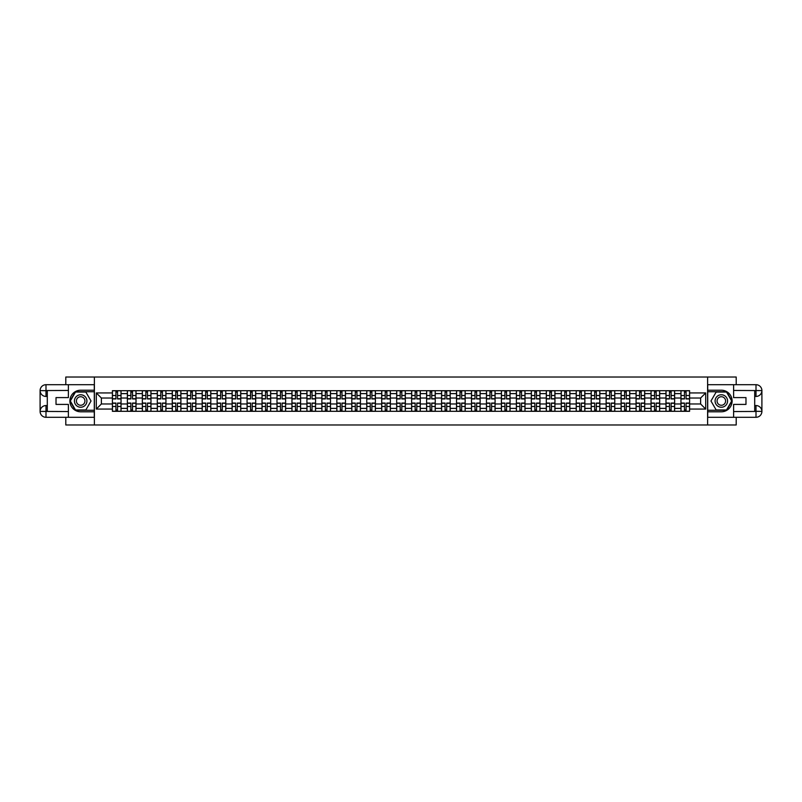 <?xml version="1.0" encoding="UTF-8"?>
<svg xmlns="http://www.w3.org/2000/svg" width="802" height="802" viewBox="0 0 802 802"><rect width="100%" height="100%" fill="white"/><g stroke="black" fill="none" stroke-linecap="round" stroke-linejoin="round"><path stroke-width="1.2" d="M65.804 417.301L65.804 424.98L736.196 424.98L736.196 417.301M736.196 384.699L736.196 377.02L65.804 377.02L65.804 384.699M127.378 411.306L127.378 393.612L121.042 393.612L121.042 411.306M121.042 393.612L121.042 390.694M127.378 393.612L127.378 390.694M136.009 390.694L136.009 411.306M142.335 411.306L142.335 390.694M150.966 390.694L150.966 411.306M157.302 411.306L157.302 390.694M165.934 390.694L165.934 411.306M172.26 411.306L172.26 390.694M180.891 390.694L180.891 411.306M187.227 411.306L187.227 390.694M195.858 390.694L195.858 411.306M202.184 411.306L202.184 390.694M210.816 390.694L210.816 411.306M217.141 411.306L217.141 390.694M225.773 390.694L225.773 411.306M232.109 411.306L232.109 390.694M240.74 390.694L240.74 411.306M247.066 411.306L247.066 390.694M255.698 390.694L255.698 411.306M262.033 411.306L262.033 390.694M270.665 390.694L270.665 411.306M276.991 411.306L276.991 390.694M285.622 390.694L285.622 411.306M291.958 411.306L291.958 390.694M300.59 390.694L300.59 411.306M306.915 411.306L306.915 390.694M315.547 390.694L315.547 411.306M321.873 411.306L321.873 390.694M330.504 390.694L330.504 411.306M336.84 411.306L336.84 390.694M345.472 390.694L345.472 411.306M351.797 411.306L351.797 390.694M360.429 390.694L360.429 411.306M366.765 411.306L366.765 390.694M375.396 390.694L375.396 411.306M381.722 411.306L381.722 390.694M390.353 390.694L390.353 411.306M396.679 411.306L396.679 390.694M405.321 390.694L405.321 411.306M411.647 411.306L411.647 390.694M420.278 390.694L420.278 411.306M426.604 411.306L426.604 390.694M435.235 390.694L435.235 411.306M441.571 411.306L441.571 390.694M450.203 390.694L450.203 411.306M456.528 411.306L456.528 390.694M465.16 390.694L465.16 411.306M471.496 411.306L471.496 390.694M480.127 390.694L480.127 411.306M486.453 411.306L486.453 390.694M495.085 390.694L495.085 411.306M501.41 411.306L501.41 390.694M510.042 390.694L510.042 411.306M516.378 411.306L516.378 390.694M525.009 390.694L525.009 411.306M531.335 411.306L531.335 390.694M539.967 390.694L539.967 411.306M546.302 411.306L546.302 390.694M554.934 390.694L554.934 411.306M561.26 411.306L561.26 390.694M569.891 390.694L569.891 411.306M576.227 411.306L576.227 390.694M584.858 390.694L584.858 411.306M591.184 411.306L591.184 390.694M599.816 390.694L599.816 411.306M606.142 411.306L606.142 390.694M614.773 390.694L614.773 411.306M621.109 411.306L621.109 390.694M629.74 390.694L629.74 411.306M636.066 411.306L636.066 390.694M644.698 390.694L644.698 411.306M651.034 411.306L651.034 390.694M659.665 390.694L659.665 411.306M665.991 411.306L665.991 390.694M674.622 390.694L674.622 411.306M680.958 411.306L680.958 390.694M680.958 403.977L674.622 403.977M665.991 403.977L659.665 403.977M651.034 403.977L644.698 403.977M636.066 403.977L629.74 403.977M621.109 403.977L614.773 403.977M606.142 403.977L599.816 403.977M591.184 403.977L584.858 403.977M576.227 403.977L569.891 403.977M561.26 403.977L554.934 403.977M546.302 403.977L539.967 403.977M531.335 403.977L525.009 403.977M516.378 403.977L510.042 403.977M501.41 403.977L495.085 403.977M486.453 403.977L480.127 403.977M471.496 403.977L465.16 403.977M456.528 403.977L450.203 403.977M441.571 403.977L435.235 403.977M426.604 403.977L420.278 403.977M411.647 403.977L405.321 403.977M396.679 403.977L390.353 403.977M381.722 403.977L375.396 403.977M366.765 403.977L360.429 403.977M351.797 403.977L345.472 403.977M336.84 403.977L330.504 403.977M321.873 403.977L315.547 403.977M306.915 403.977L300.59 403.977M291.958 403.977L285.622 403.977M276.991 403.977L270.665 403.977M262.033 403.977L255.698 403.977M247.066 403.977L240.74 403.977M232.109 403.977L225.773 403.977M217.141 403.977L210.816 403.977M202.184 403.977L195.858 403.977M187.227 403.977L180.891 403.977M172.26 403.977L165.934 403.977M157.302 403.977L150.966 403.977M142.335 403.977L136.009 403.977M127.378 403.977L121.042 403.977M680.958 398.023L674.622 398.023M665.991 398.023L659.665 398.023M651.034 398.023L644.698 398.023M636.066 398.023L629.74 398.023M621.109 398.023L614.773 398.023M606.142 398.023L599.816 398.023M591.184 398.023L584.858 398.023M576.227 398.023L569.891 398.023M561.26 398.023L554.934 398.023M546.302 398.023L539.967 398.023M531.335 398.023L525.009 398.023M516.378 398.023L510.042 398.023M501.41 398.023L495.085 398.023M486.453 398.023L480.127 398.023M471.496 398.023L465.16 398.023M456.528 398.023L450.203 398.023M441.571 398.023L435.235 398.023M426.604 398.023L420.278 398.023M411.647 398.023L405.321 398.023M396.679 398.023L390.353 398.023M381.722 398.023L375.396 398.023M366.765 398.023L360.429 398.023M351.797 398.023L345.472 398.023M336.84 398.023L330.504 398.023M321.873 398.023L315.547 398.023M306.915 398.023L300.59 398.023M291.958 398.023L285.622 398.023M276.991 398.023L270.665 398.023M262.033 398.023L255.698 398.023M247.066 398.023L240.74 398.023M232.109 398.023L225.773 398.023M217.141 398.023L210.816 398.023M202.184 398.023L195.858 398.023M187.227 398.023L180.891 398.023M172.26 398.023L165.934 398.023M157.302 398.023L150.966 398.023M142.335 398.023L136.009 398.023M127.378 398.023L121.042 398.023M101.383 403.977L112.41 403.977L112.41 398.023L101.383 398.023L101.383 403.977L96.3 409.06L96.3 392.94L112.41 392.94L112.41 398.023M689.59 398.023L689.59 403.977L700.617 403.977L700.617 398.023L689.59 398.023L689.59 390.694L112.41 390.694L112.41 392.94M689.59 392.94L705.7 392.94L705.7 409.06L689.59 409.06L689.59 403.977M112.41 403.977L112.41 411.306L689.59 411.306L689.59 409.06M112.41 409.06L96.3 409.06M707.615 424.98L707.615 377.02M94.385 424.98L94.385 377.02M117.543 409.872L115.919 409.872M115.919 392.128L117.543 392.128M132.51 409.872L130.876 409.872M130.876 392.128L132.51 392.128M147.468 409.872L145.834 409.872M145.834 392.128L147.468 392.128M162.425 409.872L160.801 409.872M160.801 392.128L162.425 392.128M177.392 409.872L175.758 409.872M175.758 392.128L177.392 392.128M192.35 409.872L190.726 409.872M190.726 392.128L192.35 392.128M207.317 409.872L205.683 409.872M205.683 392.128L207.317 392.128M222.274 409.872L220.65 409.872M220.65 392.128L222.274 392.128M237.242 409.872L235.608 409.872M235.608 392.128L237.242 392.128M252.199 409.872L250.565 409.872M250.565 392.128L252.199 392.128M267.156 409.872L265.532 409.872M265.532 392.128L267.156 392.128M282.124 409.872L280.489 409.872M280.489 392.128L282.124 392.128M297.081 409.872L295.457 409.872M295.457 392.128L297.081 392.128M312.048 409.872L310.414 409.872M310.414 392.128L312.048 392.128M327.005 409.872L325.381 409.872M325.381 392.128L327.005 392.128M341.973 409.872L340.339 409.872M340.339 392.128L341.973 392.128M356.93 409.872L355.296 409.872M355.296 392.128L356.93 392.128M371.887 409.872L370.263 409.872M370.263 392.128L371.887 392.128M386.855 409.872L385.221 409.872M385.221 392.128L386.855 392.128M401.812 409.872L400.188 409.872M400.188 392.128L401.812 392.128M416.779 409.872L415.145 409.872M415.145 392.128L416.779 392.128M431.737 409.872L430.113 409.872M430.113 392.128L431.737 392.128M446.704 409.872L445.07 409.872M445.07 392.128L446.704 392.128M461.661 409.872L460.027 409.872M460.027 392.128L461.661 392.128M476.619 409.872L474.995 409.872M474.995 392.128L476.619 392.128M491.586 409.872L489.952 409.872M489.952 392.128L491.586 392.128M506.543 409.872L504.919 409.872M504.919 392.128L506.543 392.128M521.511 409.872L519.876 409.872M519.876 392.128L521.511 392.128M536.468 409.872L534.844 409.872M534.844 392.128L536.468 392.128M551.435 409.872L549.801 409.872M549.801 392.128L551.435 392.128M566.392 409.872L564.758 409.872M564.758 392.128L566.392 392.128M581.35 409.872L579.726 409.872M579.726 392.128L581.35 392.128M596.317 409.872L594.683 409.872M594.683 392.128L596.317 392.128M611.274 409.872L609.65 409.872M609.65 392.128L611.274 392.128M626.242 409.872L624.608 409.872M624.608 392.128L626.242 392.128M641.199 409.872L639.575 409.872M639.575 392.128L641.199 392.128M656.166 409.872L654.532 409.872M654.532 392.128L656.166 392.128M671.124 409.872L669.49 409.872M669.49 392.128L671.124 392.128M686.081 409.872L684.457 409.872M684.457 392.128L686.081 392.128M96.3 392.94L101.383 398.023M700.617 403.977L705.7 409.06M700.617 398.023L705.7 392.94M117.543 398.935L117.543 390.785L121.002 390.785L121.002 398.935L117.543 398.935M115.919 392.038L117.543 392.038M118.937 390.785L112.46 390.785L112.46 398.935L115.919 398.935L115.919 390.785L114.526 390.785M115.919 403.065L115.919 411.215L112.46 411.215L112.46 403.065L115.919 403.065M117.543 409.962L115.919 409.962M114.526 411.215L121.002 411.215L121.002 403.065L117.543 403.065L117.543 411.215L118.937 411.215M132.51 398.935L132.51 390.785L135.959 390.785L135.959 398.935L132.51 398.935M130.876 392.038L132.51 392.038M133.894 390.785L127.428 390.785L127.428 398.935L130.876 398.935L130.876 390.785L129.483 390.785M147.468 398.935L147.468 390.785L150.916 390.785L150.916 398.935L147.468 398.935M145.834 392.038L147.468 392.038M148.861 390.785L142.385 390.785L142.385 398.935L145.834 398.935L145.834 390.785L144.45 390.785M47.298 396.449L45.995 396.449A5.895 5.895 0 0 1 40.1 390.594A5.895 5.895 0 0 1 45.995 384.699L94.285 384.699L94.285 390.213L80.671 390.213A10.787 10.787 0 0 0 69.884 401A10.787 10.787 0 0 0 80.671 411.787L94.285 411.787L94.285 417.301L45.995 417.301A5.895 5.895 0 0 1 40.1 411.406A5.895 5.895 0 0 1 45.995 405.551L47.298 405.551M94.285 411.787L94.285 390.213M68.391 384.699L68.391 397.591L56.02 397.591L56.02 404.408L68.391 404.408L68.391 417.301M45.995 396.449A5.895 5.895 0 0 1 40.1 390.594L45.995 390.694L45.995 396.449A5.895 5.895 0 0 1 40.1 390.594L40.1 411.406L68.391 411.546M45.995 411.546L45.995 417.301A5.895 5.895 0 0 1 40.1 411.406A5.895 5.895 0 0 1 45.995 405.551L45.995 411.306L47.298 411.306L47.298 390.694L45.995 390.694M94.285 391.747L75.328 391.747L69.985 401L75.328 410.253L94.285 410.253M754.702 405.551L756.005 405.551A5.895 5.895 0 0 1 761.9 411.406A5.895 5.895 0 0 1 756.005 417.301L707.715 417.301L707.715 411.787L721.329 411.787A10.787 10.787 0 0 0 732.116 401A10.787 10.787 0 0 0 721.329 390.213L707.715 390.213L707.715 384.699L756.005 384.699A5.895 5.895 0 0 1 761.9 390.594A5.895 5.895 0 0 1 756.005 396.449L754.702 396.449M707.715 390.213L707.715 411.787M733.609 417.301L733.609 404.408L745.98 404.408L745.98 397.591L733.609 397.591L733.609 384.699M756.005 405.551A5.895 5.895 0 0 1 761.9 411.406L756.005 411.306L756.005 405.551A5.895 5.895 0 0 1 761.9 411.406L761.9 390.594L733.609 390.454M756.005 390.454L756.005 384.699A5.895 5.895 0 0 1 761.9 390.594A5.895 5.895 0 0 1 756.005 396.449L756.005 390.694L754.702 390.694L754.702 411.306L756.005 411.306M707.715 410.253L726.672 410.253L732.015 401L726.672 391.747L707.715 391.747M74.436 401A6.236 6.236 0 0 0 80.671 407.236A6.236 6.236 0 0 0 86.907 401A6.236 6.236 0 0 0 80.671 394.764A6.236 6.236 0 0 0 74.436 401M76.401 401A4.271 4.271 0 0 0 80.671 405.271A4.271 4.271 0 0 0 84.932 401A4.271 4.271 0 0 0 80.671 396.729A4.271 4.271 0 0 0 76.401 401M85.844 392.038L91.027 401L85.844 409.962L75.488 409.962L70.315 401L75.488 392.038L85.844 392.038M715.093 401A6.236 6.236 0 0 0 721.329 407.236A6.236 6.236 0 0 0 727.564 401A6.236 6.236 0 0 0 721.329 394.764A6.236 6.236 0 0 0 715.093 401M717.068 401A4.271 4.271 0 0 0 721.329 405.271A4.271 4.271 0 0 0 725.599 401A4.271 4.271 0 0 0 721.329 396.729A4.271 4.271 0 0 0 717.068 401M726.512 392.038L731.685 401L726.512 409.962L716.156 409.962L710.973 401L716.156 392.038L726.512 392.038M130.876 403.065L130.876 411.215L127.428 411.215L127.428 403.065L130.876 403.065M132.51 409.962L130.876 409.962M129.483 411.215L135.959 411.215L135.959 403.065L132.51 403.065L132.51 411.215L133.894 411.215M145.834 403.065L145.834 411.215L142.385 411.215L142.385 403.065L145.834 403.065M147.468 409.962L145.834 409.962M144.45 411.215L150.916 411.215L150.916 403.065L147.468 403.065L147.468 411.215L148.861 411.215M162.425 398.935L162.425 390.785L165.884 390.785L165.884 398.935L162.425 398.935M160.801 392.038L162.425 392.038M163.819 390.785L157.342 390.785L157.342 398.935L160.801 398.935L160.801 390.785L159.408 390.785M177.392 398.935L177.392 390.785L180.841 390.785L180.841 398.935L177.392 398.935M175.758 392.038L177.392 392.038M178.786 390.785L172.31 390.785L172.31 398.935L175.758 398.935L175.758 390.785L174.375 390.785M192.35 398.935L192.35 390.785L195.808 390.785L195.808 398.935L192.35 398.935M190.726 392.038L192.35 392.038M193.743 390.785L187.267 390.785L187.267 398.935L190.726 398.935L190.726 390.785L189.332 390.785M160.801 403.065L160.801 411.215L157.342 411.215L157.342 403.065L160.801 403.065M162.425 409.962L160.801 409.962M159.408 411.215L165.884 411.215L165.884 403.065L162.425 403.065L162.425 411.215L163.819 411.215M175.758 403.065L175.758 411.215L172.31 411.215L172.31 403.065L175.758 403.065M177.392 409.962L175.758 409.962M174.375 411.215L180.841 411.215L180.841 403.065L177.392 403.065L177.392 411.215L178.786 411.215M190.726 403.065L190.726 411.215L187.267 411.215L187.267 403.065L190.726 403.065M192.35 409.962L190.726 409.962M189.332 411.215L195.808 411.215L195.808 403.065L192.35 403.065L192.35 411.215L193.743 411.215M207.317 398.935L207.317 390.785L210.766 390.785L210.766 398.935L207.317 398.935M205.683 392.038L207.317 392.038M208.7 390.785L202.234 390.785L202.234 398.935L205.683 398.935L205.683 390.785L204.289 390.785M205.683 403.065L205.683 411.215L202.234 411.215L202.234 403.065L205.683 403.065M207.317 409.962L205.683 409.962M204.289 411.215L210.766 411.215L210.766 403.065L207.317 403.065L207.317 411.215L208.7 411.215M222.274 398.935L222.274 390.785L225.733 390.785L225.733 398.935L222.274 398.935M220.65 392.038L222.274 392.038M223.668 390.785L217.192 390.785L217.192 398.935L220.65 398.935L220.65 390.785L219.257 390.785M220.65 403.065L220.65 411.215L217.192 411.215L217.192 403.065L220.65 403.065M222.274 409.962L220.65 409.962M219.257 411.215L225.733 411.215L225.733 403.065L222.274 403.065L222.274 411.215L223.668 411.215M237.242 398.935L237.242 390.785L240.69 390.785L240.69 398.935L237.242 398.935M235.608 392.038L237.242 392.038M238.625 390.785L232.159 390.785L232.159 398.935L235.608 398.935L235.608 390.785L234.214 390.785M235.608 403.065L235.608 411.215L232.159 411.215L232.159 403.065L235.608 403.065M237.242 409.962L235.608 409.962M234.214 411.215L240.69 411.215L240.69 403.065L237.242 403.065L237.242 411.215L238.625 411.215M252.199 398.935L252.199 390.785L255.648 390.785L255.648 398.935L252.199 398.935M250.565 392.038L252.199 392.038M253.592 390.785L247.116 390.785L247.116 398.935L250.565 398.935L250.565 390.785L249.181 390.785M250.565 403.065L250.565 411.215L247.116 411.215L247.116 403.065L250.565 403.065M252.199 409.962L250.565 409.962M249.181 411.215L255.648 411.215L255.648 403.065L252.199 403.065L252.199 411.215L253.592 411.215M267.156 398.935L267.156 390.785L270.615 390.785L270.615 398.935L267.156 398.935M265.532 392.038L267.156 392.038M268.55 390.785L262.074 390.785L262.074 398.935L265.532 398.935L265.532 390.785L264.139 390.785M282.124 398.935L282.124 390.785L285.572 390.785L285.572 398.935L282.124 398.935M280.489 392.038L282.124 392.038M283.517 390.785L277.041 390.785L277.041 398.935L280.489 398.935L280.489 390.785L279.106 390.785M297.081 398.935L297.081 390.785L300.539 390.785L300.539 398.935L297.081 398.935M295.457 392.038L297.081 392.038M298.474 390.785L291.998 390.785L291.998 398.935L295.457 398.935L295.457 390.785L294.063 390.785M312.048 398.935L312.048 390.785L315.497 390.785L315.497 398.935L312.048 398.935M310.414 392.038L312.048 392.038M313.432 390.785L306.965 390.785L306.965 398.935L310.414 398.935L310.414 390.785L309.021 390.785M327.005 398.935L327.005 390.785L330.464 390.785L330.464 398.935L327.005 398.935M325.381 392.038L327.005 392.038M328.399 390.785L321.923 390.785L321.923 398.935L325.381 398.935L325.381 390.785L323.988 390.785M341.973 398.935L341.973 390.785L345.421 390.785L345.421 398.935L341.973 398.935M340.339 392.038L341.973 392.038M343.356 390.785L336.89 390.785L336.89 398.935L340.339 398.935L340.339 390.785L338.945 390.785M265.532 403.065L265.532 411.215L262.074 411.215L262.074 403.065L265.532 403.065M267.156 409.962L265.532 409.962M264.139 411.215L270.615 411.215L270.615 403.065L267.156 403.065L267.156 411.215L268.55 411.215M280.489 403.065L280.489 411.215L277.041 411.215L277.041 403.065L280.489 403.065M282.124 409.962L280.489 409.962M279.106 411.215L285.572 411.215L285.572 403.065L282.124 403.065L282.124 411.215L283.517 411.215M295.457 403.065L295.457 411.215L291.998 411.215L291.998 403.065L295.457 403.065M297.081 409.962L295.457 409.962M294.063 411.215L300.539 411.215L300.539 403.065L297.081 403.065L297.081 411.215L298.474 411.215M310.414 403.065L310.414 411.215L306.965 411.215L306.965 403.065L310.414 403.065M312.048 409.962L310.414 409.962M309.021 411.215L315.497 411.215L315.497 403.065L312.048 403.065L312.048 411.215L313.432 411.215M325.381 403.065L325.381 411.215L321.923 411.215L321.923 403.065L325.381 403.065M327.005 409.962L325.381 409.962M323.988 411.215L330.464 411.215L330.464 403.065L327.005 403.065L327.005 411.215L328.399 411.215M340.339 403.065L340.339 411.215L336.89 411.215L336.89 403.065L340.339 403.065M341.973 409.962L340.339 409.962M338.945 411.215L345.421 411.215L345.421 403.065L341.973 403.065L341.973 411.215L343.356 411.215M356.93 398.935L356.93 390.785L360.379 390.785L360.379 398.935L356.93 398.935M355.296 392.038L356.93 392.038M358.324 390.785L351.847 390.785L351.847 398.935L355.296 398.935L355.296 390.785L353.913 390.785M355.296 403.065L355.296 411.215L351.847 411.215L351.847 403.065L355.296 403.065M356.93 409.962L355.296 409.962M353.913 411.215L360.379 411.215L360.379 403.065L356.93 403.065L356.93 411.215L358.324 411.215M371.887 398.935L371.887 390.785L375.346 390.785L375.346 398.935L371.887 398.935M370.263 392.038L371.887 392.038M373.281 390.785L366.805 390.785L366.805 398.935L370.263 398.935L370.263 390.785L368.87 390.785M370.263 403.065L370.263 411.215L366.805 411.215L366.805 403.065L370.263 403.065M371.887 409.962L370.263 409.962M368.87 411.215L375.346 411.215L375.346 403.065L371.887 403.065L371.887 411.215L373.281 411.215M386.855 398.935L386.855 390.785L390.303 390.785L390.303 398.935L386.855 398.935M385.221 392.038L386.855 392.038M388.248 390.785L381.772 390.785L381.772 398.935L385.221 398.935L385.221 390.785L383.837 390.785M385.221 403.065L385.221 411.215L381.772 411.215L381.772 403.065L385.221 403.065M386.855 409.962L385.221 409.962M383.837 411.215L390.303 411.215L390.303 403.065L386.855 403.065L386.855 411.215L388.248 411.215M401.812 398.935L401.812 390.785L405.271 390.785L405.271 398.935L401.812 398.935M400.188 392.038L401.812 392.038M403.205 390.785L396.729 390.785L396.729 398.935L400.188 398.935L400.188 390.785L398.794 390.785M400.188 403.065L400.188 411.215L396.729 411.215L396.729 403.065L400.188 403.065M401.812 409.962L400.188 409.962M398.794 411.215L405.271 411.215L405.271 403.065L401.812 403.065L401.812 411.215L403.205 411.215M416.779 398.935L416.779 390.785L420.228 390.785L420.228 398.935L416.779 398.935M415.145 392.038L416.779 392.038M418.163 390.785L411.697 390.785L411.697 398.935L415.145 398.935L415.145 390.785L413.752 390.785M415.145 403.065L415.145 411.215L411.697 411.215L411.697 403.065L415.145 403.065M416.779 409.962L415.145 409.962M413.752 411.215L420.228 411.215L420.228 403.065L416.779 403.065L416.779 411.215L418.163 411.215M431.737 398.935L431.737 390.785L435.195 390.785L435.195 398.935L431.737 398.935M430.113 392.038L431.737 392.038M433.13 390.785L426.654 390.785L426.654 398.935L430.113 398.935L430.113 390.785L428.719 390.785M430.113 403.065L430.113 411.215L426.654 411.215L426.654 403.065L430.113 403.065M431.737 409.962L430.113 409.962M428.719 411.215L435.195 411.215L435.195 403.065L431.737 403.065L431.737 411.215L433.13 411.215M446.704 398.935L446.704 390.785L450.153 390.785L450.153 398.935L446.704 398.935M445.07 392.038L446.704 392.038M448.087 390.785L441.621 390.785L441.621 398.935L445.07 398.935L445.07 390.785L443.676 390.785M445.07 403.065L445.07 411.215L441.621 411.215L441.621 403.065L445.07 403.065M446.704 409.962L445.07 409.962M443.676 411.215L450.153 411.215L450.153 403.065L446.704 403.065L446.704 411.215L448.087 411.215M461.661 398.935L461.661 390.785L465.11 390.785L465.11 398.935L461.661 398.935M460.027 392.038L461.661 392.038M463.055 390.785L456.579 390.785L456.579 398.935L460.027 398.935L460.027 390.785L458.644 390.785M460.027 403.065L460.027 411.215L456.579 411.215L456.579 403.065L460.027 403.065M461.661 409.962L460.027 409.962M458.644 411.215L465.11 411.215L465.11 403.065L461.661 403.065L461.661 411.215L463.055 411.215M476.619 398.935L476.619 390.785L480.077 390.785L480.077 398.935L476.619 398.935M474.995 392.038L476.619 392.038M478.012 390.785L471.536 390.785L471.536 398.935L474.995 398.935L474.995 390.785L473.601 390.785M474.995 403.065L474.995 411.215L471.536 411.215L471.536 403.065L474.995 403.065M476.619 409.962L474.995 409.962M473.601 411.215L480.077 411.215L480.077 403.065L476.619 403.065L476.619 411.215L478.012 411.215M491.586 398.935L491.586 390.785L495.034 390.785L495.034 398.935L491.586 398.935M489.952 392.038L491.586 392.038M492.979 390.785L486.503 390.785L486.503 398.935L489.952 398.935L489.952 390.785L488.568 390.785M489.952 403.065L489.952 411.215L486.503 411.215L486.503 403.065L489.952 403.065M491.586 409.962L489.952 409.962M488.568 411.215L495.034 411.215L495.034 403.065L491.586 403.065L491.586 411.215L492.979 411.215M506.543 398.935L506.543 390.785L510.002 390.785L510.002 398.935L506.543 398.935M504.919 392.038L506.543 392.038M507.937 390.785L501.461 390.785L501.461 398.935L504.919 398.935L504.919 390.785L503.526 390.785M504.919 403.065L504.919 411.215L501.461 411.215L501.461 403.065L504.919 403.065M506.543 409.962L504.919 409.962M503.526 411.215L510.002 411.215L510.002 403.065L506.543 403.065L506.543 411.215L507.937 411.215M521.511 398.935L521.511 390.785L524.959 390.785L524.959 398.935L521.511 398.935M519.876 392.038L521.511 392.038M522.894 390.785L516.428 390.785L516.428 398.935L519.876 398.935L519.876 390.785L518.483 390.785M519.876 403.065L519.876 411.215L516.428 411.215L516.428 403.065L519.876 403.065M521.511 409.962L519.876 409.962M518.483 411.215L524.959 411.215L524.959 403.065L521.511 403.065L521.511 411.215L522.894 411.215M536.468 398.935L536.468 390.785L539.926 390.785L539.926 398.935L536.468 398.935M534.844 392.038L536.468 392.038M537.861 390.785L531.385 390.785L531.385 398.935L534.844 398.935L534.844 390.785L533.45 390.785M534.844 403.065L534.844 411.215L531.385 411.215L531.385 403.065L534.844 403.065M536.468 409.962L534.844 409.962M533.45 411.215L539.926 411.215L539.926 403.065L536.468 403.065L536.468 411.215L537.861 411.215M551.435 398.935L551.435 390.785L554.884 390.785L554.884 398.935L551.435 398.935M549.801 392.038L551.435 392.038M552.819 390.785L546.352 390.785L546.352 398.935L549.801 398.935L549.801 390.785L548.408 390.785M549.801 403.065L549.801 411.215L546.352 411.215L546.352 403.065L549.801 403.065M551.435 409.962L549.801 409.962M548.408 411.215L554.884 411.215L554.884 403.065L551.435 403.065L551.435 411.215L552.819 411.215M566.392 398.935L566.392 390.785L569.841 390.785L569.841 398.935L566.392 398.935M564.758 392.038L566.392 392.038M567.786 390.785L561.31 390.785L561.31 398.935L564.758 398.935L564.758 390.785L563.375 390.785M564.758 403.065L564.758 411.215L561.31 411.215L561.31 403.065L564.758 403.065M566.392 409.962L564.758 409.962M563.375 411.215L569.841 411.215L569.841 403.065L566.392 403.065L566.392 411.215L567.786 411.215M581.35 398.935L581.35 390.785L584.808 390.785L584.808 398.935L581.35 398.935M579.726 392.038L581.35 392.038M582.743 390.785L576.267 390.785L576.267 398.935L579.726 398.935L579.726 390.785L578.332 390.785M579.726 403.065L579.726 411.215L576.267 411.215L576.267 403.065L579.726 403.065M581.35 409.962L579.726 409.962M578.332 411.215L584.808 411.215L584.808 403.065L581.35 403.065L581.35 411.215L582.743 411.215M596.317 398.935L596.317 390.785L599.766 390.785L599.766 398.935L596.317 398.935M594.683 392.038L596.317 392.038M597.711 390.785L591.234 390.785L591.234 398.935L594.683 398.935L594.683 390.785L593.3 390.785M594.683 403.065L594.683 411.215L591.234 411.215L591.234 403.065L594.683 403.065M596.317 409.962L594.683 409.962M593.3 411.215L599.766 411.215L599.766 403.065L596.317 403.065L596.317 411.215L597.711 411.215M611.274 398.935L611.274 390.785L614.733 390.785L614.733 398.935L611.274 398.935M609.65 392.038L611.274 392.038M612.668 390.785L606.192 390.785L606.192 398.935L609.65 398.935L609.65 390.785L608.257 390.785M609.65 403.065L609.65 411.215L606.192 411.215L606.192 403.065L609.65 403.065M611.274 409.962L609.65 409.962M608.257 411.215L614.733 411.215L614.733 403.065L611.274 403.065L611.274 411.215L612.668 411.215M626.242 398.935L626.242 390.785L629.69 390.785L629.69 398.935L626.242 398.935M624.608 392.038L626.242 392.038M627.625 390.785L621.159 390.785L621.159 398.935L624.608 398.935L624.608 390.785L623.214 390.785M624.608 403.065L624.608 411.215L621.159 411.215L621.159 403.065L624.608 403.065M626.242 409.962L624.608 409.962M623.214 411.215L629.69 411.215L629.69 403.065L626.242 403.065L626.242 411.215L627.625 411.215M641.199 398.935L641.199 390.785L644.658 390.785L644.658 398.935L641.199 398.935M639.575 392.038L641.199 392.038M642.592 390.785L636.116 390.785L636.116 398.935L639.575 398.935L639.575 390.785L638.181 390.785M639.575 403.065L639.575 411.215L636.116 411.215L636.116 403.065L639.575 403.065M641.199 409.962L639.575 409.962M638.181 411.215L644.658 411.215L644.658 403.065L641.199 403.065L641.199 411.215L642.592 411.215M656.166 398.935L656.166 390.785L659.615 390.785L659.615 398.935L656.166 398.935M654.532 392.038L656.166 392.038M657.55 390.785L651.084 390.785L651.084 398.935L654.532 398.935L654.532 390.785L653.139 390.785M654.532 403.065L654.532 411.215L651.084 411.215L651.084 403.065L654.532 403.065M656.166 409.962L654.532 409.962M653.139 411.215L659.615 411.215L659.615 403.065L656.166 403.065L656.166 411.215L657.55 411.215M671.124 398.935L671.124 390.785L674.572 390.785L674.572 398.935L671.124 398.935M669.49 392.038L671.124 392.038M672.517 390.785L666.041 390.785L666.041 398.935L669.49 398.935L669.49 390.785L668.106 390.785M669.49 403.065L669.49 411.215L666.041 411.215L666.041 403.065L669.49 403.065M671.124 409.962L669.49 409.962M668.106 411.215L674.572 411.215L674.572 403.065L671.124 403.065L671.124 411.215L672.517 411.215M686.081 398.935L686.081 390.785L689.54 390.785L689.54 398.935L686.081 398.935M684.457 392.038L686.081 392.038M687.474 390.785L680.998 390.785L680.998 398.935L684.457 398.935L684.457 390.785L683.063 390.785M684.457 403.065L684.457 411.215L680.998 411.215L680.998 403.065L684.457 403.065M686.081 409.962L684.457 409.962M683.063 411.215L689.54 411.215L689.54 403.065L686.081 403.065L686.081 411.215L687.474 411.215M665.991 393.612L659.665 393.612M651.034 393.612L644.698 393.612M636.066 393.612L629.74 393.612M621.109 393.612L614.773 393.612M606.142 393.612L599.816 393.612M591.184 393.612L584.858 393.612M576.227 393.612L569.891 393.612M561.26 393.612L554.934 393.612M546.302 393.612L539.967 393.612M531.335 393.612L525.009 393.612M516.378 393.612L510.042 393.612M501.41 393.612L495.085 393.612M486.453 393.612L480.127 393.612M471.496 393.612L465.16 393.612M456.528 393.612L450.203 393.612M441.571 393.612L435.235 393.612M426.604 393.612L420.278 393.612M411.647 393.612L405.321 393.612M396.679 393.612L390.353 393.612M381.722 393.612L375.396 393.612M366.765 393.612L360.429 393.612M351.797 393.612L345.472 393.612M336.84 393.612L330.504 393.612M321.873 393.612L315.547 393.612M306.915 393.612L300.59 393.612M291.958 393.612L285.622 393.612M276.991 393.612L270.665 393.612M262.033 393.612L255.698 393.612M247.066 393.612L240.74 393.612M232.109 393.612L225.773 393.612M217.141 393.612L210.816 393.612M202.184 393.612L195.858 393.612M187.227 393.612L180.891 393.612M172.26 393.612L165.934 393.612M157.302 393.612L150.966 393.612M142.335 393.612L136.009 393.612M680.958 393.612L674.622 393.612M665.991 408.388L659.665 408.388M651.034 408.388L644.698 408.388M636.066 408.388L629.74 408.388M621.109 408.388L614.773 408.388M606.142 408.388L599.816 408.388M591.184 408.388L584.858 408.388M576.227 408.388L569.891 408.388M561.26 408.388L554.934 408.388M546.302 408.388L539.967 408.388M531.335 408.388L525.009 408.388M516.378 408.388L510.042 408.388M501.41 408.388L495.085 408.388M486.453 408.388L480.127 408.388M471.496 408.388L465.16 408.388M456.528 408.388L450.203 408.388M441.571 408.388L435.235 408.388M426.604 408.388L420.278 408.388M411.647 408.388L405.321 408.388M396.679 408.388L390.353 408.388M381.722 408.388L375.396 408.388M366.765 408.388L360.429 408.388M351.797 408.388L345.472 408.388M336.84 408.388L330.504 408.388M321.873 408.388L315.547 408.388M306.915 408.388L300.59 408.388M291.958 408.388L285.622 408.388M276.991 408.388L270.665 408.388M262.033 408.388L255.698 408.388M247.066 408.388L240.74 408.388M232.109 408.388L225.773 408.388M217.141 408.388L210.816 408.388M202.184 408.388L195.858 408.388M187.227 408.388L180.891 408.388M172.26 408.388L165.934 408.388M157.302 408.388L150.966 408.388M142.335 408.388L136.009 408.388M127.378 408.388L121.042 408.388M680.958 408.388L674.622 408.388M117.543 398.734L121.002 398.734M117.543 395.496L121.002 395.496M112.46 398.734L115.919 398.734M112.46 395.496L115.919 395.496M115.919 403.266L112.46 403.266M115.919 406.504L112.46 406.504M121.002 403.266L117.543 403.266M121.002 406.504L117.543 406.504M132.51 398.734L135.959 398.734M132.51 395.496L135.959 395.496M127.428 398.734L130.876 398.734M127.428 395.496L130.876 395.496M147.468 398.734L150.916 398.734M147.468 395.496L150.916 395.496M142.385 398.734L145.834 398.734M142.385 395.496L145.834 395.496M68.391 390.454L45.864 390.554M40.1 411.406A5.895 5.895 0 0 1 45.995 405.551M40.1 390.594A5.895 5.895 0 0 1 45.995 384.699L45.995 390.454M733.609 411.546L756.136 411.446M761.9 390.594A5.895 5.895 0 0 1 756.005 396.449M761.9 411.406A5.895 5.895 0 0 1 756.005 417.301L756.005 411.546M130.876 403.266L127.428 403.266M130.876 406.504L127.428 406.504M135.959 403.266L132.51 403.266M135.959 406.504L132.51 406.504M145.834 403.266L142.385 403.266M145.834 406.504L142.385 406.504M150.916 403.266L147.468 403.266M150.916 406.504L147.468 406.504M162.425 398.734L165.884 398.734M162.425 395.496L165.884 395.496M157.342 398.734L160.801 398.734M157.342 395.496L160.801 395.496M177.392 398.734L180.841 398.734M177.392 395.496L180.841 395.496M172.31 398.734L175.758 398.734M172.31 395.496L175.758 395.496M192.35 398.734L195.808 398.734M192.35 395.496L195.808 395.496M187.267 398.734L190.726 398.734M187.267 395.496L190.726 395.496M160.801 403.266L157.342 403.266M160.801 406.504L157.342 406.504M165.884 403.266L162.425 403.266M165.884 406.504L162.425 406.504M175.758 403.266L172.31 403.266M175.758 406.504L172.31 406.504M180.841 403.266L177.392 403.266M180.841 406.504L177.392 406.504M190.726 403.266L187.267 403.266M190.726 406.504L187.267 406.504M195.808 403.266L192.35 403.266M195.808 406.504L192.35 406.504M207.317 398.734L210.766 398.734M207.317 395.496L210.766 395.496M202.234 398.734L205.683 398.734M202.234 395.496L205.683 395.496M205.683 403.266L202.234 403.266M205.683 406.504L202.234 406.504M210.766 403.266L207.317 403.266M210.766 406.504L207.317 406.504M222.274 398.734L225.733 398.734M222.274 395.496L225.733 395.496M217.192 398.734L220.65 398.734M217.192 395.496L220.65 395.496M220.65 403.266L217.192 403.266M220.65 406.504L217.192 406.504M225.733 403.266L222.274 403.266M225.733 406.504L222.274 406.504M237.242 398.734L240.69 398.734M237.242 395.496L240.69 395.496M232.159 398.734L235.608 398.734M232.159 395.496L235.608 395.496M235.608 403.266L232.159 403.266M235.608 406.504L232.159 406.504M240.69 403.266L237.242 403.266M240.69 406.504L237.242 406.504M252.199 398.734L255.648 398.734M252.199 395.496L255.648 395.496M247.116 398.734L250.565 398.734M247.116 395.496L250.565 395.496M250.565 403.266L247.116 403.266M250.565 406.504L247.116 406.504M255.648 403.266L252.199 403.266M255.648 406.504L252.199 406.504M267.156 398.734L270.615 398.734M267.156 395.496L270.615 395.496M262.074 398.734L265.532 398.734M262.074 395.496L265.532 395.496M282.124 398.734L285.572 398.734M282.124 395.496L285.572 395.496M277.041 398.734L280.489 398.734M277.041 395.496L280.489 395.496M297.081 398.734L300.539 398.734M297.081 395.496L300.539 395.496M291.998 398.734L295.457 398.734M291.998 395.496L295.457 395.496M312.048 398.734L315.497 398.734M312.048 395.496L315.497 395.496M306.965 398.734L310.414 398.734M306.965 395.496L310.414 395.496M327.005 398.734L330.464 398.734M327.005 395.496L330.464 395.496M321.923 398.734L325.381 398.734M321.923 395.496L325.381 395.496M341.973 398.734L345.421 398.734M341.973 395.496L345.421 395.496M336.89 398.734L340.339 398.734M336.89 395.496L340.339 395.496M265.532 403.266L262.074 403.266M265.532 406.504L262.074 406.504M270.615 403.266L267.156 403.266M270.615 406.504L267.156 406.504M280.489 403.266L277.041 403.266M280.489 406.504L277.041 406.504M285.572 403.266L282.124 403.266M285.572 406.504L282.124 406.504M295.457 403.266L291.998 403.266M295.457 406.504L291.998 406.504M300.539 403.266L297.081 403.266M300.539 406.504L297.081 406.504M310.414 403.266L306.965 403.266M310.414 406.504L306.965 406.504M315.497 403.266L312.048 403.266M315.497 406.504L312.048 406.504M325.381 403.266L321.923 403.266M325.381 406.504L321.923 406.504M330.464 403.266L327.005 403.266M330.464 406.504L327.005 406.504M340.339 403.266L336.89 403.266M340.339 406.504L336.89 406.504M345.421 403.266L341.973 403.266M345.421 406.504L341.973 406.504M356.93 398.734L360.379 398.734M356.93 395.496L360.379 395.496M351.847 398.734L355.296 398.734M351.847 395.496L355.296 395.496M355.296 403.266L351.847 403.266M355.296 406.504L351.847 406.504M360.379 403.266L356.93 403.266M360.379 406.504L356.93 406.504M371.887 398.734L375.346 398.734M371.887 395.496L375.346 395.496M366.805 398.734L370.263 398.734M366.805 395.496L370.263 395.496M370.263 403.266L366.805 403.266M370.263 406.504L366.805 406.504M375.346 403.266L371.887 403.266M375.346 406.504L371.887 406.504M386.855 398.734L390.303 398.734M386.855 395.496L390.303 395.496M381.772 398.734L385.221 398.734M381.772 395.496L385.221 395.496M385.221 403.266L381.772 403.266M385.221 406.504L381.772 406.504M390.303 403.266L386.855 403.266M390.303 406.504L386.855 406.504M401.812 398.734L405.271 398.734M401.812 395.496L405.271 395.496M396.729 398.734L400.188 398.734M396.729 395.496L400.188 395.496M400.188 403.266L396.729 403.266M400.188 406.504L396.729 406.504M405.271 403.266L401.812 403.266M405.271 406.504L401.812 406.504M416.779 398.734L420.228 398.734M416.779 395.496L420.228 395.496M411.697 398.734L415.145 398.734M411.697 395.496L415.145 395.496M415.145 403.266L411.697 403.266M415.145 406.504L411.697 406.504M420.228 403.266L416.779 403.266M420.228 406.504L416.779 406.504M431.737 398.734L435.195 398.734M431.737 395.496L435.195 395.496M426.654 398.734L430.113 398.734M426.654 395.496L430.113 395.496M430.113 403.266L426.654 403.266M430.113 406.504L426.654 406.504M435.195 403.266L431.737 403.266M435.195 406.504L431.737 406.504M446.704 398.734L450.153 398.734M446.704 395.496L450.153 395.496M441.621 398.734L445.07 398.734M441.621 395.496L445.07 395.496M445.07 403.266L441.621 403.266M445.07 406.504L441.621 406.504M450.153 403.266L446.704 403.266M450.153 406.504L446.704 406.504M461.661 398.734L465.11 398.734M461.661 395.496L465.11 395.496M456.579 398.734L460.027 398.734M456.579 395.496L460.027 395.496M460.027 403.266L456.579 403.266M460.027 406.504L456.579 406.504M465.11 403.266L461.661 403.266M465.11 406.504L461.661 406.504M476.619 398.734L480.077 398.734M476.619 395.496L480.077 395.496M471.536 398.734L474.995 398.734M471.536 395.496L474.995 395.496M474.995 403.266L471.536 403.266M474.995 406.504L471.536 406.504M480.077 403.266L476.619 403.266M480.077 406.504L476.619 406.504M491.586 398.734L495.034 398.734M491.586 395.496L495.034 395.496M486.503 398.734L489.952 398.734M486.503 395.496L489.952 395.496M489.952 403.266L486.503 403.266M489.952 406.504L486.503 406.504M495.034 403.266L491.586 403.266M495.034 406.504L491.586 406.504M506.543 398.734L510.002 398.734M506.543 395.496L510.002 395.496M501.461 398.734L504.919 398.734M501.461 395.496L504.919 395.496M504.919 403.266L501.461 403.266M504.919 406.504L501.461 406.504M510.002 403.266L506.543 403.266M510.002 406.504L506.543 406.504M521.511 398.734L524.959 398.734M521.511 395.496L524.959 395.496M516.428 398.734L519.876 398.734M516.428 395.496L519.876 395.496M519.876 403.266L516.428 403.266M519.876 406.504L516.428 406.504M524.959 403.266L521.511 403.266M524.959 406.504L521.511 406.504M536.468 398.734L539.926 398.734M536.468 395.496L539.926 395.496M531.385 398.734L534.844 398.734M531.385 395.496L534.844 395.496M534.844 403.266L531.385 403.266M534.844 406.504L531.385 406.504M539.926 403.266L536.468 403.266M539.926 406.504L536.468 406.504M551.435 398.734L554.884 398.734M551.435 395.496L554.884 395.496M546.352 398.734L549.801 398.734M546.352 395.496L549.801 395.496M549.801 403.266L546.352 403.266M549.801 406.504L546.352 406.504M554.884 403.266L551.435 403.266M554.884 406.504L551.435 406.504M566.392 398.734L569.841 398.734M566.392 395.496L569.841 395.496M561.31 398.734L564.758 398.734M561.31 395.496L564.758 395.496M564.758 403.266L561.31 403.266M564.758 406.504L561.31 406.504M569.841 403.266L566.392 403.266M569.841 406.504L566.392 406.504M581.35 398.734L584.808 398.734M581.35 395.496L584.808 395.496M576.267 398.734L579.726 398.734M576.267 395.496L579.726 395.496M579.726 403.266L576.267 403.266M579.726 406.504L576.267 406.504M584.808 403.266L581.35 403.266M584.808 406.504L581.35 406.504M596.317 398.734L599.766 398.734M596.317 395.496L599.766 395.496M591.234 398.734L594.683 398.734M591.234 395.496L594.683 395.496M594.683 403.266L591.234 403.266M594.683 406.504L591.234 406.504M599.766 403.266L596.317 403.266M599.766 406.504L596.317 406.504M611.274 398.734L614.733 398.734M611.274 395.496L614.733 395.496M606.192 398.734L609.65 398.734M606.192 395.496L609.65 395.496M609.65 403.266L606.192 403.266M609.65 406.504L606.192 406.504M614.733 403.266L611.274 403.266M614.733 406.504L611.274 406.504M626.242 398.734L629.69 398.734M626.242 395.496L629.69 395.496M621.159 398.734L624.608 398.734M621.159 395.496L624.608 395.496M624.608 403.266L621.159 403.266M624.608 406.504L621.159 406.504M629.69 403.266L626.242 403.266M629.69 406.504L626.242 406.504M641.199 398.734L644.658 398.734M641.199 395.496L644.658 395.496M636.116 398.734L639.575 398.734M636.116 395.496L639.575 395.496M639.575 403.266L636.116 403.266M639.575 406.504L636.116 406.504M644.658 403.266L641.199 403.266M644.658 406.504L641.199 406.504M656.166 398.734L659.615 398.734M656.166 395.496L659.615 395.496M651.084 398.734L654.532 398.734M651.084 395.496L654.532 395.496M654.532 403.266L651.084 403.266M654.532 406.504L651.084 406.504M659.615 403.266L656.166 403.266M659.615 406.504L656.166 406.504M671.124 398.734L674.572 398.734M671.124 395.496L674.572 395.496M666.041 398.734L669.49 398.734M666.041 395.496L669.49 395.496M669.49 403.266L666.041 403.266M669.49 406.504L666.041 406.504M674.572 403.266L671.124 403.266M674.572 406.504L671.124 406.504M686.081 398.734L689.54 398.734M686.081 395.496L689.54 395.496M680.998 398.734L684.457 398.734M680.998 395.496L684.457 395.496M684.457 403.266L680.998 403.266M684.457 406.504L680.998 406.504M689.54 403.266L686.081 403.266M689.54 406.504L686.081 406.504"/></g></svg>
